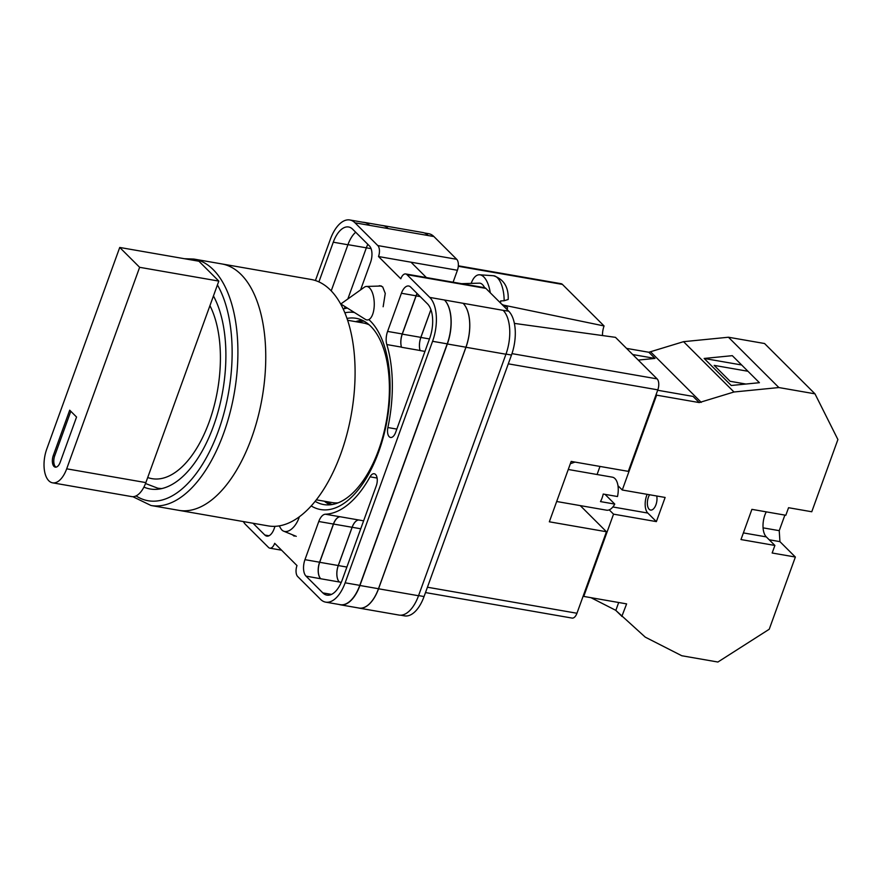 <?xml version="1.0" encoding="UTF-8"?>
<svg xmlns="http://www.w3.org/2000/svg" width="882" height="882" viewBox="0 0 882 882"><rect width="100%" height="100%" fill="white"/><g stroke="black" fill="none" stroke-linecap="round" stroke-linejoin="round"><path stroke-width="1.32" d="M344.84 312.801A99.975 50.175 99.9 0 1 354.399 312.482M369.183 319.912A99.975 50.175 99.9 0 1 378.676 451.893A99.975 50.175 99.9 0 1 311.225 505.937M315.15 501.34A94.528 47.441 -80.1 0 0 323.705 504.559A94.528 47.441 -80.1 0 0 378.61 450.041A94.528 47.441 -80.1 0 0 356.119 318.314A94.528 47.441 -80.1 0 0 346.99 318.446M383.152 306.749L385.258 293.43L382.7 286.893L379.888 285.691L378.224 286.11M292.394 534.768L294.18 536.157M362.215 320.232A94.528 47.441 -80.1 0 0 355.6 321.665M461.54 283.673L479.389 283.155A16.758 7.343 88.3 0 1 484.615 287.697A8.379 4.201 99.9 0 1 485.872 288.392L406.966 274.666L429.788 297.421A33.516 16.824 -80.1 0 1 432.577 341.301L345.149 582.815A33.516 16.824 -80.1 0 1 325.678 602.141A33.516 16.824 -80.1 0 1 320.508 599.308L297.686 576.541A8.379 4.201 -80.1 0 1 296.991 565.571L274.688 543.323A8.379 4.201 -80.1 0 1 269.826 548.163A8.379 4.201 -80.1 0 1 268.525 547.446L245.714 524.691A33.516 16.824 -80.1 0 1 243.333 521.571M400.649 615.195L404.584 615.879A33.516 16.824 99.9 0 0 424.055 596.552L511.483 355.038A33.516 16.824 99.9 0 0 508.682 311.159L485.872 288.392M424.363 232.947L428.718 233.697A33.516 16.824 99.9 0 1 433.9 236.541L369.635 225.351A33.516 16.824 -80.1 0 0 364.453 222.518L349.812 219.971A33.516 16.824 -80.1 0 0 330.342 239.298L315.414 280.542M453.094 282.207L457.416 270.267A8.379 4.201 99.9 0 0 456.711 259.297L433.9 236.541M426.403 277.565L411.001 262.197L378.51 256.541L400.803 278.789A8.379 4.201 -80.1 0 1 405.676 273.949A8.379 4.201 -80.1 0 1 406.966 274.666M347.442 308.116A104.33 52.358 -80.1 0 0 343.175 308.998M318.898 281.898L333.264 242.208A26.394 13.252 -80.1 0 1 348.599 226.983A26.394 13.252 -80.1 0 1 352.679 229.221L369.481 245.99A12.569 6.306 -80.1 0 1 370.528 262.45L360.595 289.891M387.882 427.538A8.677 4.355 -80.1 0 0 390.572 437.461A8.677 4.355 -80.1 0 0 395.61 432.456L429.666 338.401A26.394 13.252 -80.1 0 0 427.461 303.838L410.648 287.069A12.569 6.306 -80.1 0 0 408.708 286A12.569 6.306 -80.1 0 0 401.409 293.254L387.595 331.412A12.569 6.306 -80.1 0 0 386.823 344.564A104.33 52.358 -80.1 0 1 387.882 427.538L396.834 429.093M275.008 526.333L274.093 528.858A12.569 6.306 -80.1 0 1 266.794 536.113A12.569 6.306 -80.1 0 1 264.843 535.043L253.035 523.258M322.823 592.891A26.394 13.252 -80.1 0 0 326.902 595.13A26.394 13.252 -80.1 0 0 342.238 579.904L376.283 485.839A8.677 4.355 -80.1 0 0 374.222 473.744A8.677 4.355 -80.1 0 0 370.043 476.82A104.33 52.358 -80.1 0 1 325.414 514.217A12.569 6.306 -80.1 0 0 318.777 521.505L304.963 559.662A12.569 6.306 -80.1 0 0 306.01 576.122L322.823 592.891L331.5 594.402M378.51 256.541A8.379 4.201 -80.1 0 0 377.805 245.571L354.994 222.804A33.516 16.824 -80.1 0 0 349.812 219.971M381.972 225.461A33.516 16.824 99.9 0 1 382.832 225.56L422.82 232.528A33.516 16.824 99.9 0 1 428.002 235.362M418.531 595.736L378.543 588.779A33.516 16.824 99.9 0 1 359.073 608.106L399.061 615.074A33.516 16.824 99.9 0 0 418.531 595.736L505.948 354.233A33.516 16.824 99.9 0 0 503.159 310.354L508.682 311.159M347.828 298.987L366.339 247.853A26.394 13.252 99.9 0 1 367.794 244.303M344.311 308.7L345.06 306.627M325.678 602.141L340.32 604.688A33.516 16.824 -80.1 0 0 359.79 585.361L345.149 582.815M503.159 310.354L429.788 297.421M359.79 585.361L447.218 343.859A33.516 16.824 -80.1 0 0 444.418 299.968M355.689 232.231A26.394 13.252 -80.1 0 0 347.905 244.755L333.264 242.208M331.213 290.862L347.905 244.755M341.268 582.363L339.305 581.988A12.569 6.306 99.9 0 1 338.258 565.527L319.692 562.297A12.569 6.306 99.9 0 0 320.739 578.757L306.01 576.122M360.749 528.77L352.15 527.282A12.569 6.306 99.9 0 1 358.765 519.983A104.33 52.358 99.9 0 1 358.72 519.983A12.569 6.306 99.9 0 0 352.105 527.282L333.539 524.051A12.569 6.306 99.9 0 1 340.154 516.753A104.33 52.358 -80.1 0 1 340.055 516.764A12.569 6.306 -80.1 0 0 333.418 524.051L319.604 562.22A12.569 6.306 -80.1 0 0 320.651 578.669M430.89 309.626L420.846 337.365A12.569 6.306 99.9 0 0 420.075 350.496A104.33 52.358 99.9 0 1 420.097 350.562A12.569 6.306 99.9 0 1 420.868 337.442L430.912 309.703M420.075 350.496L401.508 347.265A104.33 52.358 -80.1 0 0 401.464 347.111L386.823 344.564M417.065 293.463A12.569 6.306 -80.1 0 0 416.05 295.801L402.236 333.958A12.569 6.306 -80.1 0 0 401.464 347.111M324.344 501.23A94.528 47.441 -80.1 0 0 330.089 504.813M362.998 222.264A33.516 16.824 99.9 0 1 364.321 222.385A33.516 16.824 99.9 0 1 369.503 225.219M463.116 303.331A33.516 16.824 99.9 0 1 465.917 347.21L378.488 588.724L359.922 585.494A33.516 16.824 99.9 0 1 340.452 604.82A33.516 16.824 99.9 0 1 339.162 604.49M359.922 585.494L447.35 343.98A33.516 16.824 99.9 0 0 444.55 300.101M333.539 524.051L319.692 562.297M401.508 347.265A12.569 6.306 99.9 0 1 402.28 334.135L416.128 295.889A12.569 6.306 99.9 0 1 417.142 293.552M332.205 504.537A93.437 46.889 99.9 0 1 326.56 501.604M357.816 322.051A93.437 46.889 99.9 0 1 364.112 321.202M378.488 588.724A33.516 16.824 99.9 0 1 359.018 608.051L340.452 604.82M364.321 222.385L382.887 225.616A33.516 16.824 99.9 0 1 388.069 228.449M352.105 527.282L338.258 565.527M382.832 225.56A33.516 16.824 99.9 0 1 388.014 228.394M339.338 582.021A12.569 6.306 99.9 0 1 338.291 565.571L352.15 527.282M359.073 608.106A33.516 16.824 99.9 0 1 358.224 607.918M378.543 588.779L465.972 347.265A33.516 16.824 99.9 0 0 463.171 303.386M365.324 319.339A16.758 7.343 -91.7 0 0 367.408 319.957A16.758 7.343 -91.7 0 0 374.155 307.013A16.758 7.343 -91.7 0 0 369.558 287.918A16.758 7.343 -91.7 0 0 366.427 286.452A16.758 7.343 -91.7 0 0 364.387 287.19L340.827 303.97L365.324 319.339M507.139 309.615L507.558 307.719L506.687 306.76L501.671 304.158M500.59 303.088A24.145 10.573 -91.7 0 0 500.634 300.927L504.151 300.74A23.792 10.419 -91.7 0 0 493.457 275.735L479.61 274.787A25.137 11.003 88.3 0 1 490.271 292.78M471.186 283.398A25.137 11.003 88.3 0 1 479.61 274.787M493.457 275.735C503.743 279.131 508.66 287.047 508.197 299.472L504.151 300.74M299.351 516.797A16.758 9.173 112.3 0 1 295.194 525.132A16.758 9.173 112.3 0 1 283.651 531.173A16.758 9.173 112.3 0 1 281.92 530.016A16.758 9.173 112.3 0 1 280.906 528.715L279.219 525.893M766.26 511.858A16.758 8.412 -80.1 0 0 764.914 514.956A16.758 8.412 -80.1 0 0 766.315 536.895L774.892 545.451L772.158 553.003L795.366 557.038L769.225 629.252L717.893 662.029L681.786 655.745L645.249 637.135L615.658 610.267L590.929 597.665M656.737 496.004A9.217 4.631 99.9 0 1 655.943 504.747A9.217 4.631 99.9 0 1 650.596 510.061A9.217 4.631 99.9 0 1 648.402 497.216A9.217 4.631 99.9 0 1 649.56 494.758M638.259 360.077L654.995 358.423L648.81 352.26L683.55 341.676L728.444 337.233L764.551 343.517L814.979 393.835L837.9 439.545L811.76 511.758L788.552 507.712L785.818 515.264L751.905 509.355L740.979 539.552L774.892 545.451M784.87 515.099L779.236 530.666L779.931 541.636L795.366 557.038M647.145 494.339A13.406 6.725 -80.1 0 0 647.807 513.059L656.384 521.615L665.127 497.459L622.273 490.006L656.616 395.158L699.25 402.578L733.989 391.994L778.872 387.551L814.979 393.835M656.384 521.615L613.541 514.151L583.752 596.419L583.234 595.89M621.832 616.43L626.606 603.883L583.752 596.419M597.07 474.505L599.992 466.435M609.23 509.862L613.541 514.151M617.973 485.717L622.273 490.006M683.55 341.676L733.989 391.994M728.444 337.233L778.872 387.551M704.145 358.456L731.244 385.489L759.413 382.7L732.314 355.667L704.145 358.456L741.652 364.983M699.25 402.578L693.076 396.415L657.674 390.252M650.817 352.061L701.245 402.379M648.81 352.26L626.54 348.379M570.345 463.734L574.965 462.08M654.995 358.423L632.714 354.542M747.947 371.267L714.166 365.38L730.098 381.289L745.929 384.045M622.042 616.463L615.658 610.267M615.868 610.3L618.69 602.505M763.084 527.855L779.236 530.666M769.192 539.762L779.931 541.636M193.897 259.065L221.746 263.916A125.068 62.765 99.9 0 1 241.073 274.489A125.068 62.765 99.9 0 1 257.632 418.509A125.068 62.765 99.9 0 1 178.848 510.347A125.068 62.765 -80.1 0 0 257.632 418.509A125.068 62.765 -80.1 0 0 241.073 274.489A125.068 62.765 -80.1 0 0 221.746 263.916L311.07 279.462A125.068 62.765 -80.1 0 1 330.397 290.035A125.068 62.765 -80.1 0 1 346.968 434.054A125.068 62.765 -80.1 0 1 268.172 525.893L150.998 505.496A125.068 62.765 99.9 0 0 229.783 413.658A125.068 62.765 99.9 0 0 213.224 269.638A125.068 62.765 99.9 0 0 193.897 259.065L184.426 258.713M369.161 324.819A91.133 45.743 -80.1 0 0 363.373 323.01L347.607 320.265M316.351 499.829L332.117 502.575A91.133 45.743 -80.1 0 0 338.17 502.828M143.92 487.107A108.938 54.673 -80.1 0 0 150.194 488.981A108.938 54.673 -80.1 0 0 215.417 420.516A108.938 54.673 -80.1 0 0 213.444 295.944M139.632 267.312L66.69 468.816A24.299 12.194 99.9 0 1 52.567 482.829A24.299 12.194 99.9 0 1 48.819 480.778A24.299 12.194 99.9 0 1 46.79 448.96L119.731 247.456L198.924 261.237L218.824 281.093L139.632 267.312L119.731 247.456M66.69 468.816L145.872 482.597A24.299 12.194 99.9 0 1 131.76 496.61L52.567 482.829M53.306 455.465A8.379 4.201 -80.1 0 0 55.301 467.14A8.379 4.201 -80.1 0 0 60.163 462.311L76.558 417.032L69.7 410.185L53.306 455.465L54.739 455.718L70.814 411.299M145.872 482.597L218.824 281.093M54.739 455.718A8.379 4.201 -80.1 0 0 56.04 467.151M568.262 469.489L612.362 477.173A16.758 8.412 -80.1 0 1 617.499 496.533L603.222 494.052A16.758 8.412 99.9 0 1 602.064 498.043A16.758 8.412 99.9 0 1 600.488 501.593L614.765 504.085A16.758 8.412 -80.1 0 1 606.618 510.193L556.674 501.505M605.03 494.361L614.765 504.085M458.331 265.802L561.139 283.706A8.379 4.201 99.9 0 1 562.429 284.412L458.298 266.287M503.589 305.128L604.071 325.954L562.429 284.412M604.071 325.954A13.936 6.99 -80.1 0 0 602.483 335.546M511.979 353.627L657.112 378.885L615.482 337.343L514.382 323.396M657.112 378.885A8.379 4.201 99.9 0 1 657.818 389.855L508.297 363.836M580.257 505.607L606.452 531.747L549.332 521.802L571.183 461.418L628.304 471.363L657.818 389.855M427.428 587.225L576.949 613.255L606.452 531.747M576.949 613.255A8.379 4.201 99.9 0 1 572.076 618.084L425.499 592.572M369.635 225.351L354.994 222.804M456.711 259.297L377.805 245.571M457.416 270.267L411.001 262.197M447.218 343.859L432.577 341.301M339.305 581.988L320.739 578.757M319.604 562.22L304.963 559.662M333.418 524.051L318.777 521.505M340.055 516.764L325.414 514.217M358.72 519.983L340.154 516.753M363.627 520.832L358.765 519.983M377.11 478.055L370.043 476.82M268.977 535.76L264.843 535.043M424.948 351.411L420.097 350.562M402.236 333.958L387.595 331.412M416.05 295.801L401.409 293.254M465.917 347.21L447.35 343.98M420.196 296.595L416.128 295.889M420.846 337.365L402.28 334.135M371.079 248.636L347.938 244.656M505.948 354.233L465.972 347.265M429.468 338.942L420.868 337.442M346.891 567.06L338.291 565.571M424.055 596.552L418.586 595.593M511.483 355.038L506.003 354.09M647.807 513.059L612.858 506.974M743.383 532.904L766.315 536.895M136.06 495.916A120.878 60.671 -80.1 0 0 216.84 435.091A120.878 60.671 -80.1 0 0 217.424 284.941M147.713 477.526A98.464 49.414 -80.1 0 0 209.188 421.883A98.464 49.414 -80.1 0 0 209.927 305.646M161.913 488.562A106.843 53.626 99.9 0 1 157.691 488.165L161.064 488.749M281.59 550.203L269.826 548.163M484.582 287.686L405.676 273.949M366.427 286.452L381.476 286.011M283.651 531.173L296.253 536.344M132.884 496.709L150.998 505.496M145.53 483.512L157.691 488.165"/></g></svg>
